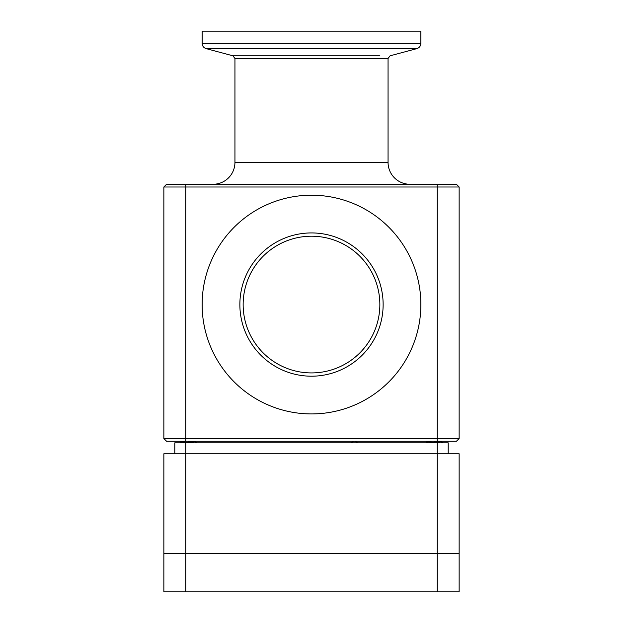 <?xml version="1.0" encoding="UTF-8"?>
<svg xmlns="http://www.w3.org/2000/svg" width="623" height="623" viewBox="0 0 623 623"><rect width="100%" height="100%" fill="white"/><g stroke="black" fill="none" stroke-linecap="round" stroke-linejoin="round"><path stroke-width="0.93" d="M440.92 441.769L442.712 442.805L440.92 441.769L436.567 441.271L440.967 441.816L429.948 442.836M440.967 441.793L440.461 441.645M174.79 453.778L174.79 442.836L448.21 442.836L448.21 453.778M185.732 442.836L185.732 453.778L163.857 453.778L163.857 553.574L185.732 553.574L163.857 553.574L163.857 591.85L437.268 591.85L437.268 553.574L185.732 553.574L185.732 591.85M437.268 591.85L459.143 591.85L459.143 553.574L437.268 553.574L437.268 453.778L459.143 453.778L459.143 553.574L185.732 553.574L185.732 453.778L437.268 453.778L437.268 442.836M434.535 442.159L437.237 442.307M427.183 441.271L426.334 441.816L431.949 441.271M440.967 441.816L428.11 442.836M434.535 442.494L431.832 442.346M428.149 442.883L426.334 441.816M194.851 441.769L196.634 442.805L194.851 441.769L190.49 441.271L194.89 441.816L183.878 442.836M194.89 441.793L194.384 441.645M188.465 442.159L191.168 442.307M181.106 441.271L180.257 441.816L185.872 441.271M194.89 441.816L182.033 442.836M188.465 442.494L185.763 442.346M182.08 442.883L180.257 441.816M456.41 441.271L166.59 441.271L163.857 438.537L459.143 438.537L456.41 441.271L459.143 438.537L459.143 186.993L456.41 184.26L166.59 184.26L163.857 186.993L166.59 184.26M459.143 186.993L163.857 186.993L163.857 438.537M213.074 184.26A21.875 21.875 0 0 0 234.941 162.393L388.059 162.393A21.875 21.875 0 0 0 409.926 184.26M311.5 372.92A68.351 68.351 0 0 0 379.851 304.569A68.351 68.351 0 0 0 311.5 236.21A68.351 68.351 0 0 0 243.149 304.569A68.351 68.351 0 0 0 311.5 372.92M311.5 376.199A71.637 71.637 0 0 0 383.137 304.569A71.637 71.637 0 0 0 311.5 232.932A71.637 71.637 0 0 0 239.863 304.569A71.637 71.637 0 0 0 311.5 376.199M311.5 413.929A109.368 109.368 0 0 0 420.868 304.569A109.368 109.368 0 0 0 311.5 195.201A109.368 109.368 0 0 0 202.132 304.569A109.368 109.368 0 0 0 311.5 413.929M202.132 43.361L202.132 31.15L420.868 31.15L420.868 43.361C420.704 46.032 419.357 47.792 416.81 48.641L206.19 48.641C203.643 47.792 202.296 46.032 202.132 43.361L420.868 43.361M353.537 441.271L350.827 442.836M357.477 442.836L354.767 441.271M185.732 441.271L185.732 184.26M437.268 441.271L437.268 184.26M388.059 162.393L388.059 58.445L234.941 58.445L232.916 55.805L379.851 55.805M243.149 55.805L232.916 55.805L206.19 48.641M441.341 441.271L440.92 441.52L441.341 441.271M195.272 441.271L194.851 441.52L195.272 441.271M388.059 58.445L390.084 55.805L416.81 48.641M234.941 162.393L234.941 58.445"/></g></svg>
